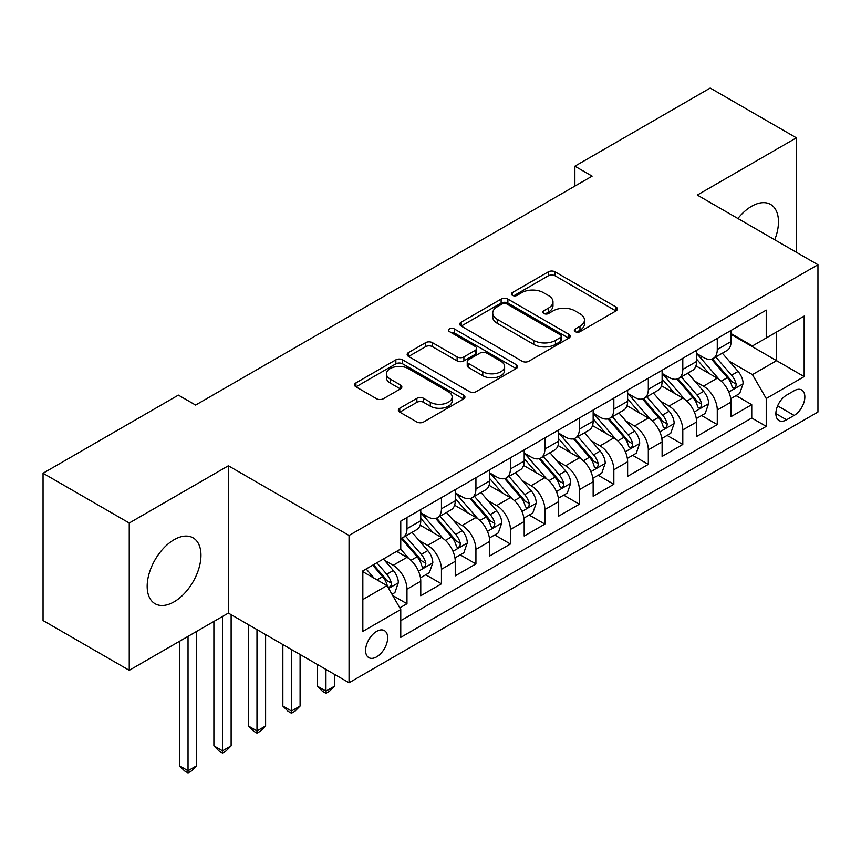 <?xml version="1.0" encoding="UTF-8"?>
<svg xmlns="http://www.w3.org/2000/svg" width="861" height="861" viewBox="0 0 861 861"><rect width="100%" height="100%" fill="white"/><g stroke="black" fill="none" stroke-linecap="round" stroke-linejoin="round"><path stroke-width="1.29" d="M575.32 331.668A3.347 1.937 0 0 0 580.056 331.668L616.013 310.907A4.789 2.766 0 0 0 617.412 308.959A4.789 2.766 0 0 0 616.013 307L555.097 271.839A4.789 2.766 0 0 0 548.328 271.839L512.37 292.589A3.347 1.937 0 0 0 511.391 293.967A3.347 1.937 0 0 0 512.37 295.334A3.347 1.937 0 0 0 517.106 295.334L521.766 292.643A15.315 8.847 0 0 1 543.42 292.643L548.5 295.571A15.315 8.847 0 0 1 552.988 301.824A15.315 8.847 0 0 1 548.5 308.077L543.851 310.767A3.347 1.937 0 0 0 542.86 312.134A3.347 1.937 0 0 0 543.851 313.501A3.347 1.937 0 0 0 548.586 313.501L553.236 310.81A15.315 8.847 0 0 1 574.9 310.81L579.97 313.748A15.315 8.847 0 0 1 584.458 320.001A15.315 8.847 0 0 1 579.97 326.254L575.32 328.934A3.347 1.937 0 0 0 574.341 330.301A3.347 1.937 0 0 0 575.32 331.668L575.32 328.934M174.073 601.839A38.035 21.955 120 0 0 198.913 568.325A38.035 21.955 120 0 0 193.079 537.845A38.035 21.955 120 0 0 174.073 539.729A38.035 21.955 120 0 0 149.222 573.243A38.035 21.955 120 0 0 155.055 603.722A38.035 21.955 120 0 0 174.073 601.839M774.739 239.778A38.035 21.955 120 0 0 770.595 204.423A38.035 21.955 120 0 0 751.578 206.306A38.035 21.955 120 0 0 737.909 218.522M376.623 656.878A15.606 9.008 120 0 0 386.826 643.124A15.606 9.008 120 0 0 384.426 630.629A15.606 9.008 120 0 0 376.623 631.404A15.606 9.008 120 0 0 366.431 645.147A15.606 9.008 120 0 0 368.831 657.653A15.606 9.008 120 0 0 376.623 656.878M399.762 408.222A4.789 2.766 0 0 0 398.363 410.17A4.789 2.766 0 0 0 399.762 412.128L416.853 421.987A4.789 2.766 0 0 0 423.623 421.987L463.552 398.934A4.789 2.766 0 0 0 464.951 396.986A4.789 2.766 0 0 0 463.552 395.027L402.636 359.855A4.789 2.766 0 0 0 395.866 359.855L355.937 382.908A4.789 2.766 0 0 0 354.528 384.867A4.789 2.766 0 0 0 355.937 386.826L376.58 398.74A4.789 2.766 0 0 0 383.349 398.74L400.44 388.871A4.789 2.766 0 0 0 401.839 386.923A4.789 2.766 0 0 0 400.44 384.964L390.194 379.055A12.807 7.394 0 0 1 386.449 373.825A12.807 7.394 0 0 1 394.349 367.001A12.807 7.394 0 0 1 408.308 368.605L448.409 391.755A12.807 7.394 0 0 1 452.154 396.986A12.807 7.394 0 0 1 444.254 403.809A12.807 7.394 0 0 1 430.306 402.205L423.623 398.352A4.789 2.766 0 0 0 416.853 398.352L399.762 408.222L399.762 412.128M228.369 465.779L129.247 523.014L43.05 473.249L43.05 620.555L129.247 670.31L228.369 613.086L349.049 682.751L349.049 535.456L228.369 465.779L228.369 613.086M796.403 252.295L796.403 137.835L697.281 195.06L817.95 264.736L349.049 535.456M796.403 137.835L710.207 88.07L574.879 166.195L574.879 186.105M43.05 473.249L178.378 395.113L195.619 405.068L592.12 176.15L574.879 166.195M522.1 361.222A4.789 2.766 0 0 0 528.869 361.222L568.809 338.169A4.789 2.766 0 0 0 570.208 336.22A4.789 2.766 0 0 0 568.809 334.262L507.893 299.09A4.789 2.766 0 0 0 501.124 299.09L461.184 322.143A4.789 2.766 0 0 0 459.785 324.102A4.789 2.766 0 0 0 461.184 326.05L522.1 361.222M450.852 332.4A3.347 1.937 0 0 1 454.242 332.873L454.242 328.891L516.18 364.644A4.789 2.766 0 0 1 517.579 366.603A4.789 2.766 0 0 1 516.18 368.551L476.241 391.604A4.789 2.766 0 0 1 469.471 391.604L408.555 356.443L408.555 352.526A4.789 2.766 0 0 0 407.156 354.484A4.789 2.766 0 0 0 408.555 356.443M408.555 352.526L425.646 342.667A4.789 2.766 0 0 1 432.416 342.667L457.126 356.928A4.789 2.766 0 0 0 463.896 356.928L475.229 350.384A4.789 2.766 0 0 0 476.628 348.425A4.789 2.766 0 0 0 475.229 346.477L449.507 331.625A3.347 1.937 0 0 1 448.527 330.258A3.347 1.937 0 0 1 450.594 328.471A3.347 1.937 0 0 1 454.242 328.891M399.816 607.855L406.973 603.733L392.659 595.468M384.523 560.317L393.176 565.311A19.502 11.258 60 0 1 406.973 589.193L420.76 581.24L420.76 595.769L441.445 583.823L425.754 574.771M418.995 540.407L427.659 545.4A19.502 11.258 60 0 1 441.445 569.293L455.243 561.329L455.243 575.858L475.929 563.923L460.237 554.861M453.478 520.496L462.131 525.501A19.502 11.258 60 0 1 475.929 549.383L489.715 541.429L489.715 555.958L510.401 544.012L494.72 534.95M487.95 500.596L496.614 505.59A19.502 11.258 60 0 1 510.401 529.483L524.198 521.518L524.198 536.048L544.884 524.101L529.192 515.05M522.433 480.686L531.086 485.69A19.502 11.258 60 0 1 544.884 509.572L558.671 501.608L558.671 516.148L579.356 504.202L563.675 495.14M556.916 460.786L565.569 465.779A19.502 11.258 60 0 1 579.356 489.672L593.154 481.708L593.154 496.237L613.839 484.291L598.147 475.24M591.389 440.875L600.052 445.88A19.502 11.258 60 0 1 613.839 469.762L627.626 461.797L627.626 476.327L648.311 464.391L632.631 455.329M625.872 420.975L634.525 425.969A19.502 11.258 60 0 1 648.311 449.862L662.109 441.897L662.109 456.427L682.795 444.48L667.103 435.429M660.344 401.065L669.008 406.069A19.502 11.258 60 0 1 682.795 429.951L696.581 421.987L696.581 436.516L717.278 424.581L717.278 410.04A19.502 11.258 -120 0 0 703.48 386.159L694.827 381.165M701.586 415.519L717.278 424.581M420.76 581.24A19.502 11.258 -120 0 0 406.973 557.347L396.62 551.374M455.243 561.329A19.502 11.258 -120 0 0 441.445 537.447L420.125 525.135M489.715 541.429A19.502 11.258 -120 0 0 475.929 517.536L454.608 505.224M524.198 521.518A19.502 11.258 -120 0 0 510.401 497.626L489.08 485.324M558.671 501.608A19.502 11.258 -120 0 0 544.884 477.726L523.563 465.414M593.154 481.708A19.502 11.258 -120 0 0 579.356 457.815L558.036 445.514M627.626 461.797A19.502 11.258 -120 0 0 613.839 437.915L592.519 425.603M662.109 441.897A19.502 11.258 -120 0 0 648.311 418.005L626.991 405.692M696.581 421.987A19.502 11.258 -120 0 0 682.795 398.105L661.474 385.793M794.165 390.733L786.577 395.113A15.111 8.728 120 0 0 776.697 408.437A15.111 8.728 120 0 0 779.022 420.545A15.111 8.728 120 0 0 786.577 419.802L794.165 415.422A15.111 8.728 120 0 0 804.034 402.098A15.111 8.728 120 0 0 801.72 389.99A15.111 8.728 120 0 0 794.165 390.733M349.049 682.751L817.95 412.032L817.95 264.736M362.836 599.547L386.976 585.62L400.763 609.502L400.763 637.366L766.236 426.367L766.236 398.503L752.439 374.61L729.299 361.254M400.763 609.502L362.836 631.404L362.836 570.886L400.763 548.984L400.763 521.12L766.236 310.121L766.236 337.986L804.163 316.084L804.163 376.601L766.236 398.503M420.76 512.758L427.659 516.74A19.502 11.258 60 0 0 437.41 517.709L451.196 509.744A19.502 11.258 -120 0 0 455.243 500.811L455.243 489.672M455.243 492.858L462.131 496.829A19.502 11.258 60 0 0 471.882 497.798L485.679 489.834A19.502 11.258 -120 0 0 489.715 480.912L489.715 469.762M489.715 472.947L496.614 476.929A19.502 11.258 60 0 0 506.365 477.898L520.152 469.934A19.502 11.258 -120 0 0 524.198 461.001L524.198 449.851M524.198 453.037L531.086 457.019A19.502 11.258 60 0 0 540.837 457.987L554.635 450.023A19.502 11.258 -120 0 0 558.671 441.101L558.671 429.951M558.671 433.137L565.569 437.119A19.502 11.258 60 0 0 575.32 438.088L589.107 430.123A19.502 11.258 -120 0 0 593.154 421.19L593.154 410.04M593.154 413.226L600.052 417.208A19.502 11.258 60 0 0 609.803 418.177L623.59 410.213A19.502 11.258 -120 0 0 627.626 401.291L627.626 390.141M627.626 393.326L634.525 397.308A19.502 11.258 60 0 0 644.276 398.266L658.073 390.313A19.502 11.258 -120 0 0 662.109 381.38L662.109 370.23M662.109 373.416L669.008 377.398A19.502 11.258 60 0 0 678.759 378.366L692.545 370.402A19.502 11.258 -120 0 0 696.581 361.469L696.581 350.33M400.763 620.652L751.75 418.005L751.75 404.67L731.064 416.616L731.064 402.087A19.502 11.258 -120 0 0 717.278 378.194L695.946 365.882M696.581 353.516L703.48 357.498A19.502 11.258 -120 0 0 713.231 358.456A19.502 11.258 -120 0 0 717.278 349.534L717.278 338.384M713.231 358.456L727.028 350.492A19.502 11.258 -120 0 0 731.064 341.569L731.064 330.42M406.973 517.536L406.973 528.686A19.502 11.258 60 0 1 402.926 537.608A19.502 11.258 60 0 1 400.763 538.405M402.926 537.608L416.724 529.655A19.502 11.258 -120 0 0 420.76 520.722L420.76 509.572M441.445 497.626L441.445 508.776A19.502 11.258 60 0 1 437.41 517.709M475.929 477.726L475.929 488.876A19.502 11.258 60 0 1 471.882 497.798M510.401 457.815L510.401 468.965A19.502 11.258 60 0 1 506.365 477.898M544.884 437.915L544.884 449.065A19.502 11.258 60 0 1 540.837 457.987M579.356 418.005L579.356 429.155A19.502 11.258 60 0 1 575.32 438.088M613.839 398.105L613.839 409.244A19.502 11.258 60 0 1 609.803 418.177M648.311 378.194L648.311 389.344A19.502 11.258 60 0 1 644.276 398.266M682.795 358.284L682.795 369.434A19.502 11.258 60 0 1 678.759 378.366M682.795 429.951L682.795 444.48M648.311 449.862L648.311 464.391M613.839 469.762L613.839 484.291M579.356 489.672L579.356 504.202M544.884 509.572L544.884 524.101M510.401 529.483L510.401 544.012M475.929 549.383L475.929 563.923M441.445 569.293L441.445 583.823M406.973 589.193L406.973 603.733M386.976 585.62L362.836 571.682M752.439 374.61L776.579 360.684L776.579 332.012L804.163 316.084M731.064 334.402L804.163 376.601M731.064 333.605L752.439 345.95L766.236 337.986M129.247 523.014L129.247 670.31M736.069 395.619L751.75 404.67M751.75 418.005L766.236 426.367M576.655 332.142L579.97 330.237A15.315 8.847 0 0 0 584.458 323.984L584.458 320.001M552.988 301.824L552.988 305.806A15.315 8.847 0 0 1 548.5 312.059L545.185 313.974M615.949 310.95L555.097 275.811A4.789 2.766 0 0 0 548.328 275.811L513.716 295.807M568.744 338.201L507.893 303.072A4.789 2.766 0 0 0 501.124 303.072L461.248 326.093M560.35 337.587A3.347 1.937 0 0 0 561.329 336.22A3.347 1.937 0 0 0 560.35 334.843L506.871 303.976A3.347 1.937 0 0 0 502.135 303.976L497.227 306.807A15.315 8.847 0 0 0 492.74 313.06A15.315 8.847 0 0 0 497.227 319.313L533.777 340.418A15.315 8.847 0 0 0 555.442 340.418L560.35 337.587L560.35 341.569A3.347 1.937 0 0 0 561.329 340.192L561.329 336.22M492.74 313.06L492.74 317.042A15.315 8.847 0 0 0 497.227 323.295L497.227 319.313M560.35 341.569L555.442 344.4A15.315 8.847 0 0 1 533.777 344.4L497.227 323.295M408.62 356.476L425.646 346.649L425.646 342.667M476.628 348.425L476.628 352.407A4.789 2.766 0 0 1 475.229 354.366L463.896 360.91A4.789 2.766 0 0 1 457.126 360.91L432.416 346.649A4.789 2.766 0 0 0 425.646 346.649M454.242 332.873L516.116 368.594M482.763 371.726A12.807 7.394 0 0 0 496.711 373.33A12.807 7.394 0 0 0 504.611 366.495A12.807 7.394 0 0 0 500.865 361.276L486.734 353.118A4.789 2.766 0 0 0 479.964 353.118L468.632 359.661A4.789 2.766 0 0 0 467.232 361.62A4.789 2.766 0 0 0 468.632 363.568L482.763 371.726L482.763 375.708A12.807 7.394 0 0 0 496.711 377.312A12.807 7.394 0 0 0 504.611 370.478L504.611 366.495M467.232 361.62L467.232 365.602A4.789 2.766 0 0 0 468.632 367.55L468.632 363.568M482.763 375.708L468.632 367.55M452.154 396.986L452.154 400.968A12.807 7.394 0 0 1 444.254 407.791A12.807 7.394 0 0 1 430.306 406.188L423.623 402.335A4.789 2.766 0 0 0 416.853 402.335L399.827 412.161M386.449 373.825L386.449 377.807A12.807 7.394 0 0 0 390.194 383.037L390.194 379.055M400.376 388.914L390.194 383.037M463.487 398.977L402.636 363.837A4.789 2.766 0 0 0 395.866 363.837L356.002 386.858M730.774 398.665L739.685 393.52L743.129 383.565A12.926 7.458 -120 0 0 738.103 371.435L722.347 353.204M719.193 379.453L700.51 357.821A37.303 21.536 -120 0 0 696.581 353.72M708.947 373.383L698.497 361.286A30.964 17.877 -120 0 0 696.581 359.209M711.477 359.155L727.416 377.613A12.926 7.458 60 0 1 732.022 386.514L732.959 388.042L734.702 387.794L735.875 386.374L736.155 384.124A12.926 7.458 -120 0 0 731.549 375.224L715.792 356.981M712.413 358.854L729.536 378.679A6.587 3.799 60 0 1 731.193 381.262L736.155 384.124M696.301 418.575L705.202 413.431L708.657 403.475A12.926 7.458 -120 0 0 703.62 391.346L687.864 373.104M684.71 399.364L666.027 377.731A37.303 21.536 -120 0 0 662.109 373.631M674.464 393.294L664.014 381.197A30.964 17.877 -120 0 0 662.109 379.109M676.994 379.066L692.933 397.513A12.926 7.458 60 0 1 697.539 406.414L698.475 407.942L700.23 407.705L701.392 406.284L701.672 404.024A12.926 7.458 -120 0 0 697.066 395.124L681.32 376.881M677.941 378.765L695.053 398.589A6.587 3.799 60 0 1 696.71 401.161L701.672 404.024M661.818 438.475L670.73 433.331L674.174 423.386A12.926 7.458 -120 0 0 669.137 411.246L653.391 393.014M650.238 419.264L631.554 397.642A37.303 21.536 -120 0 0 627.626 393.542M639.992 413.194L629.542 401.097A30.964 17.877 -120 0 0 627.626 399.02M642.521 398.977L658.45 417.424A12.926 7.458 60 0 1 663.056 426.324L664.003 427.852L665.747 427.605L666.92 426.184L667.2 423.935A12.926 7.458 -120 0 0 662.593 415.034L646.837 396.792M643.458 398.675L660.581 418.489A6.587 3.799 60 0 1 662.238 421.072L667.2 423.935M627.335 458.386L636.247 453.241L639.691 443.286A12.926 7.458 -120 0 0 634.665 431.157L618.908 412.914M615.755 439.175L597.071 417.542A37.303 21.536 -120 0 0 593.154 413.441M605.509 433.105L595.059 421.007A30.964 17.877 -120 0 0 593.154 418.93M608.038 418.876L623.977 437.323A12.926 7.458 60 0 1 628.584 446.224L629.52 447.763L631.264 447.516L632.437 446.095L632.717 443.835A12.926 7.458 -120 0 0 628.11 434.934L612.365 416.702M608.975 418.575L626.098 438.4A6.587 3.799 60 0 1 627.755 440.972L632.717 443.835M592.863 478.285L601.774 473.152L605.218 463.196A12.926 7.458 -120 0 0 600.182 451.056L584.436 432.825M581.272 459.085L562.599 437.453A37.303 21.536 -120 0 0 558.671 433.352M571.026 453.015L560.576 440.907A30.964 17.877 -120 0 0 558.671 438.83M573.566 438.787L589.494 457.234A12.926 7.458 60 0 1 594.101 466.135L595.048 467.663L596.791 467.415L597.954 465.995L598.244 463.745A12.926 7.458 -120 0 0 593.638 454.845L577.882 436.602M574.502 438.486L591.625 458.31A6.587 3.799 60 0 1 593.283 460.883L598.244 463.745M558.38 498.196L567.291 493.052L570.735 483.096A12.926 7.458 -120 0 0 565.709 470.967L549.953 452.725M546.8 478.985L528.116 457.352A37.303 21.536 -120 0 0 524.198 453.252M536.554 472.915L526.103 460.818A30.964 17.877 -120 0 0 524.198 458.741M539.083 458.687L555.022 477.134A12.926 7.458 60 0 1 559.628 486.034L560.565 487.574L562.308 487.326L563.481 485.905L563.761 483.645A12.926 7.458 -120 0 0 559.155 474.745L543.399 456.513M540.019 458.386L557.142 478.21A6.587 3.799 60 0 1 558.8 480.782L563.761 483.645M523.908 518.107L532.819 512.962L536.263 503.007A12.926 7.458 -120 0 0 531.226 490.878L515.481 472.635M512.317 498.896L493.633 477.263A37.303 21.536 -120 0 0 489.715 473.163M502.071 492.826L491.62 480.729A30.964 17.877 -120 0 0 489.715 478.641M504.611 478.598L520.539 497.045A12.926 7.458 60 0 1 525.145 505.945L526.093 507.473L527.836 507.226L528.998 505.805L529.289 503.556A12.926 7.458 -120 0 0 524.683 494.655L508.926 476.413M505.547 478.296L522.67 498.121A6.587 3.799 60 0 1 524.327 500.693L529.289 503.556M325.942 669.417L325.942 691.125L334.563 686.142L334.563 674.4M334.563 686.142L329.397 691.318L325.942 693.309L322.498 691.318L317.322 686.142L317.322 664.444M317.322 686.142L325.942 691.125L325.942 693.309M489.425 538.007L498.336 532.862L501.78 522.907A12.926 7.458 -120 0 0 496.754 510.777L480.998 492.535M477.844 518.796L459.161 497.163A37.303 21.536 -120 0 0 455.243 493.062M467.598 512.725L457.148 500.628A30.964 17.877 -120 0 0 455.243 498.551M470.128 498.497L486.067 516.944A12.926 7.458 60 0 1 490.673 525.845L491.609 527.384L493.353 527.136L494.526 525.716L494.806 523.466A12.926 7.458 -120 0 0 490.2 514.566L474.443 496.323M471.064 498.196L488.187 518.021A6.587 3.799 60 0 1 489.844 520.593L494.806 523.466M291.47 649.517L291.47 711.025L300.091 706.052L300.091 654.489M300.091 706.052L294.914 711.229L291.47 713.22L288.015 711.229L282.849 706.052L282.849 644.534M282.849 706.052L291.47 711.025L291.47 713.22M454.952 557.917L463.853 552.773L467.308 542.817A12.926 7.458 -120 0 0 462.271 530.688L446.515 512.446M443.361 538.706L424.677 517.074A37.303 21.536 -120 0 0 420.76 512.973M433.115 532.636L422.665 520.539A30.964 17.877 -120 0 0 420.76 518.451M435.655 518.408L451.584 536.855A12.926 7.458 60 0 1 456.19 545.756L457.126 547.284L458.881 547.047L460.043 545.626L460.334 543.366A12.926 7.458 -120 0 0 455.717 534.466L439.971 516.223M436.592 518.107L453.704 537.931A6.587 3.799 60 0 1 455.372 540.504L460.334 543.366M256.987 629.606L256.987 730.935L265.608 725.952L265.608 634.589M265.608 725.952L260.431 731.129L256.987 733.12L253.543 731.129L248.366 725.952L248.366 624.634M248.366 725.952L256.987 730.935L256.987 733.12M420.469 577.817L429.381 572.673L432.825 562.717A12.926 7.458 -120 0 0 427.799 550.588L412.042 532.356M408.889 558.606L400.634 549.06M398.643 552.536L397.298 550.986M401.172 538.308L417.101 556.766A12.926 7.458 60 0 1 421.718 565.666L422.654 567.195L424.398 566.947L425.571 565.526L425.851 563.277A12.926 7.458 -120 0 0 421.244 554.376L405.488 536.134M402.109 538.007L419.232 557.831A6.587 3.799 60 0 1 420.889 560.414L425.851 563.277M222.515 616.465L222.515 750.835L231.125 745.863L231.125 614.679M231.125 745.863L225.959 751.04L222.515 753.031L219.06 751.04L213.894 745.863L213.894 621.448M213.894 745.863L222.515 750.835L222.515 753.031M391.97 594.273L394.898 592.583L398.352 582.628A12.926 7.458 -120 0 0 393.316 570.499L383.393 559.015M374.137 578.205L366.162 568.97M364.16 572.447L362.836 570.908M372.705 565.182L382.628 576.666A12.926 7.458 60 0 1 387.235 585.566L388.171 587.105L389.925 586.858L391.088 585.437L391.368 583.177A12.926 7.458 -120 0 0 386.761 574.276L376.849 562.793M373.513 564.719L384.749 577.742A6.587 3.799 60 0 1 386.406 580.314L391.368 583.177M188.032 636.376L188.032 770.746L196.652 765.763L196.652 631.404M196.652 765.763L191.476 770.939L188.032 772.93L184.588 770.939L179.411 765.763L179.411 641.348M179.411 765.763L188.032 770.746L188.032 772.93M393.176 565.311L406.973 557.347M427.659 545.4L441.445 537.447M462.131 525.501L475.929 517.536M496.614 505.59L510.401 497.626M531.086 485.69L544.884 477.726M565.569 465.779L579.356 457.815M600.052 445.88L613.839 437.915M634.525 425.969L648.311 418.005M669.008 406.069L682.795 398.105M703.48 386.159L717.278 378.194M717.278 349.534L731.064 341.569M406.973 528.686L420.76 520.722M441.445 508.776L455.243 500.811M475.929 488.876L489.715 480.912M510.401 468.965L524.198 461.001M544.884 449.065L558.671 441.101M579.356 429.155L593.154 421.19M613.839 409.244L627.626 401.291M648.311 389.344L662.109 381.38M682.795 369.434L696.581 361.469M717.278 410.04L731.064 402.087M777.623 405.875L794.165 415.422M775.89 413.624L786.577 419.802M579.97 330.237L579.97 326.254M543.851 313.501L543.851 310.767M548.5 312.059L548.5 308.077M512.37 295.334L512.37 292.589M548.328 275.811L548.328 271.839M555.097 275.811L555.097 271.839M616.013 310.907L616.013 307M461.184 326.05L461.184 322.143M501.124 303.072L501.124 299.09M507.893 303.072L507.893 299.09M568.809 338.169L568.809 334.262M533.777 344.4L533.777 340.418M555.442 344.4L555.442 340.418M432.416 346.649L432.416 342.667M457.126 360.91L457.126 356.928M463.896 360.91L463.896 356.928M475.229 354.366L475.229 350.384M516.18 368.551L516.18 364.644M416.853 402.335L416.853 398.352M423.623 402.335L423.623 398.352M430.306 406.188L430.306 402.205M400.44 388.871L400.44 384.964M355.937 386.826L355.937 382.908M395.866 363.837L395.866 359.855M402.636 363.837L402.636 359.855M463.552 398.934L463.552 395.027M728.804 392.046L743.043 383.823M700.51 357.821L702.285 356.798M731.549 375.224L738.103 371.435M721.249 381.165L727.416 377.613M694.321 411.945L708.571 403.723M666.027 377.731L667.802 376.709M697.066 395.124L703.62 391.346M686.766 401.075L692.933 397.513M659.849 431.856L674.088 423.634M631.554 397.642L633.33 396.609M662.593 415.034L669.137 411.246M652.294 420.975L658.45 417.424M625.366 451.756L639.615 443.533M597.071 417.542L598.847 416.52M628.11 434.934L634.665 431.157M617.811 440.886L623.977 437.323M590.894 471.667L605.132 463.444M562.599 437.453L564.375 436.419M593.638 454.845L600.182 451.056M583.338 460.786L589.494 457.234M556.41 491.566L570.649 483.344M528.116 457.352L529.892 456.33M559.155 474.745L565.709 470.967M548.855 480.696L555.022 477.134M521.938 511.477L536.177 503.255M493.633 477.263L495.409 476.241M524.683 494.655L531.226 490.878M514.383 500.596L520.539 497.045M487.455 531.388L501.694 523.165M459.161 497.163L460.936 496.14M490.2 514.566L496.754 510.777M479.9 520.507L486.067 516.944M452.983 551.288L467.222 543.065M424.677 517.074L426.453 516.051M455.717 534.466L462.271 530.688M445.417 540.417L451.584 536.855M418.5 571.198L432.739 562.976M421.244 554.376L427.799 550.588M410.945 560.317L417.101 556.766M388.612 588.45L398.266 582.875M386.761 574.276L393.316 570.499M377.053 579.883L382.628 576.666"/></g></svg>
